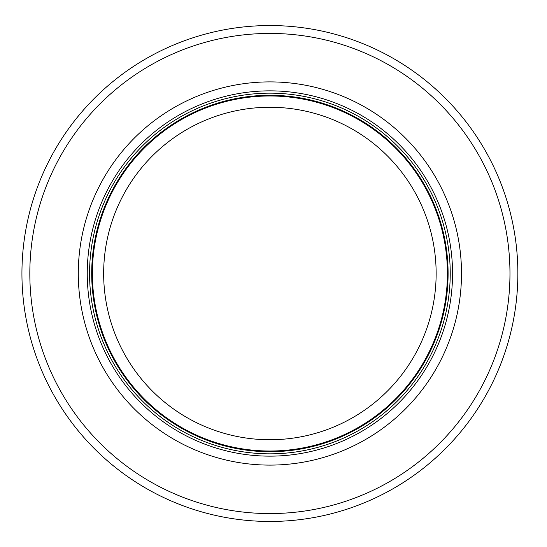 <?xml version="1.0" encoding="UTF-8"?>
<svg xmlns="http://www.w3.org/2000/svg" width="547" height="547" viewBox="0 0 547 547"><rect width="100%" height="100%" fill="white"/><g stroke="black" fill="none" stroke-linecap="round" stroke-linejoin="round"><path stroke-width="0.82" d="M447.412 273.5A177.515 177.515 0 0 0 181.139 119.766A177.515 177.515 0 0 0 181.139 427.234A177.515 177.515 0 0 0 447.412 273.5M450.229 273.5A180.332 180.332 0 0 0 179.731 117.325A180.332 180.332 0 0 0 179.731 429.675A180.332 180.332 0 0 0 450.229 273.5M461.504 273.5A191.6 191.6 0 0 0 174.096 107.568A191.6 191.6 0 0 0 174.096 439.432A191.6 191.6 0 0 0 461.504 273.5M517.859 273.5A247.955 247.955 0 0 0 145.919 58.761A247.955 247.955 0 0 0 145.919 488.239A247.955 247.955 0 0 0 517.859 273.5M436.144 273.5A166.247 166.247 0 0 1 186.773 417.47A166.247 166.247 0 0 1 186.773 129.53A166.247 166.247 0 0 1 436.144 273.5M448.096 273.5A178.192 178.192 0 0 0 180.797 119.178A178.192 178.192 0 0 0 180.797 427.822A178.192 178.192 0 0 0 448.096 273.5M452.547 273.5A182.65 182.65 0 0 0 178.575 115.321A182.65 182.65 0 0 0 178.575 431.679A182.65 182.65 0 0 0 452.547 273.5M509.968 273.5A240.071 240.071 0 0 0 149.864 65.592A240.071 240.071 0 0 0 149.864 481.408A240.071 240.071 0 0 0 509.968 273.5"/></g></svg>
